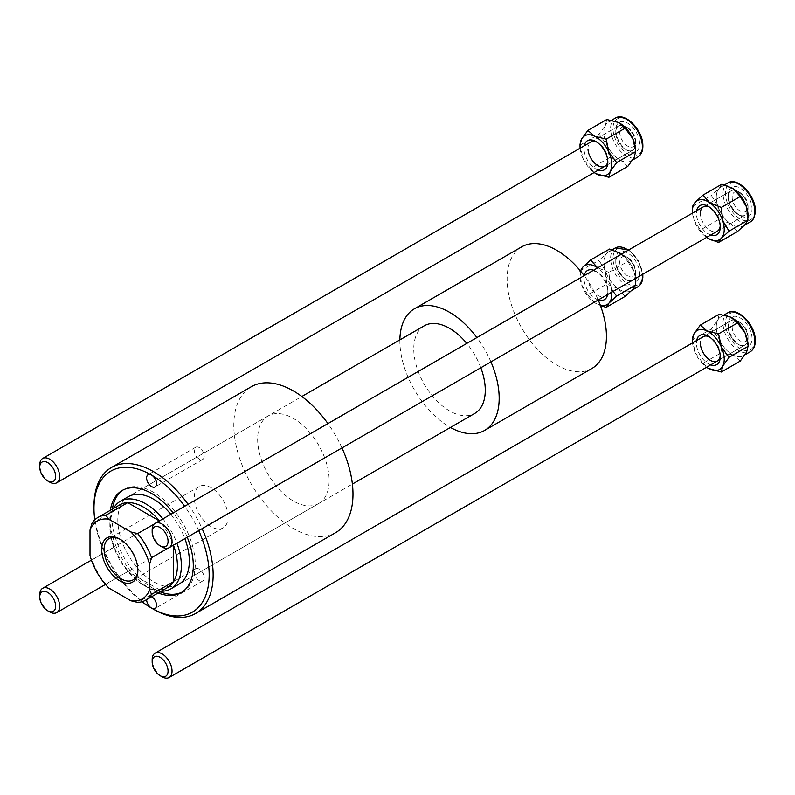 <?xml version="1.0" encoding="UTF-8"?>
<svg xmlns="http://www.w3.org/2000/svg" width="795" height="795" viewBox="0 0 795 795"><rect width="100%" height="100%" fill="white"/><g stroke="black" fill="none" stroke-linecap="round" stroke-linejoin="round"><path stroke-width="0.6" stroke-dasharray="3.98 2.98" d="M199.247 459.053A7.026 4.054 60 0 1 194.666 452.862A7.026 4.054 60 0 1 195.739 447.237A7.026 4.054 60 0 1 199.247 447.585A7.026 4.054 60 0 1 203.838 453.776A7.026 4.054 60 0 1 202.765 459.401A7.026 4.054 60 0 1 199.247 459.053M151.656 596.717A7.026 4.054 -120 0 0 151.577 596.667A7.026 4.054 -120 0 0 148.069 596.32A7.026 4.054 -120 0 0 146.618 599.629M199.247 580.608A7.026 4.054 60 0 1 194.666 574.427A7.026 4.054 60 0 1 195.739 568.793A7.026 4.054 60 0 1 199.247 569.141A7.026 4.054 60 0 1 203.838 575.332A7.026 4.054 60 0 1 202.765 580.956A7.026 4.054 60 0 1 199.247 580.608M110.386 510.261A58.989 34.056 -120 0 0 151.577 589.791A58.989 34.056 -120 0 0 158.135 592.971M182.045 592.106A58.989 34.056 -120 0 0 183.059 591.559A58.989 34.056 -120 0 0 192.102 544.297A58.989 34.056 -120 0 0 153.564 492.314A58.989 34.056 -120 0 0 124.07 489.392A58.989 34.056 -120 0 0 123.096 489.988M112.373 509.118A58.989 34.056 -120 0 0 153.564 588.638A58.989 34.056 -120 0 0 160.123 591.828M198.72 530.623A81.458 47.034 -120 0 0 184.679 506.296M188.087 504.328A84.27 48.654 60 0 1 202.129 528.655M251.26 386.758A84.27 48.654 -120 0 0 238.351 454.293A84.27 48.654 -120 0 0 293.395 528.546A84.27 48.654 -120 0 0 335.54 532.72M341.969 447.913A84.27 48.654 -120 0 0 327.928 423.586M318.676 503.533A50.562 29.196 60 0 1 293.395 501.029A50.562 29.196 60 0 1 260.372 456.469A50.562 29.196 60 0 1 268.114 415.954A50.562 29.196 60 0 1 293.395 418.458A50.562 29.196 60 0 1 326.427 463.018A50.562 29.196 60 0 1 318.676 503.533L178.845 584.265A50.562 29.196 60 0 1 153.564 581.761A50.562 29.196 60 0 1 120.532 537.201A50.562 29.196 60 0 1 128.283 496.686L301.832 396.496M170.826 514.285A50.562 29.196 60 0 1 184.877 538.613M153.564 609.278A84.27 48.654 60 0 1 93.979 506.067M187.252 537.241A58.989 34.056 -120 0 0 173.201 512.914M94.774 519.831A81.458 47.034 -120 0 0 142.047 601.716M692.534 213.08A22.479 12.978 -120 0 0 693.936 219.649L700.286 230.063L719.207 219.142L717.776 205.885L711.426 195.461L719.137 188.385L721.94 184.152M692.445 209.095L693.936 219.649A22.479 12.978 -120 0 0 706.586 237.407M737.492 231.524L730.804 223.912A22.479 12.978 60 0 0 745.203 224.448A22.479 12.978 -120 0 0 748.006 217.134A22.469 12.978 60 0 1 743.405 225.879A22.469 12.978 60 0 1 725.467 219.181A22.469 12.978 60 0 1 716.345 195.699A22.469 12.978 60 0 1 720.936 186.954A22.469 12.978 60 0 1 738.883 193.652A22.469 12.978 60 0 1 748.006 217.134A22.479 12.978 -120 0 0 748.065 215.594M710.7 235.032A16.854 9.729 60 0 1 696.46 212.146A16.854 9.729 60 0 1 696.659 210.705M720.21 225.84A14.042 8.109 -120 0 0 720.22 225.73A14.042 8.109 -120 0 0 720.25 224.766A14.042 8.109 -120 0 0 710.323 207.565A14.042 8.109 -120 0 0 709.379 207.068M751.99 209.87A16.854 9.729 -120 0 0 741.139 188.713A16.854 9.729 -120 0 0 728.24 193.791A16.854 9.729 -120 0 0 728.2 194.954A16.854 9.729 -120 0 0 740.115 215.594A16.854 9.729 -120 0 0 751.99 209.87M728.24 196.276A14.042 8.109 60 0 1 731.112 190.81A14.042 8.109 60 0 1 742.321 195.004A14.042 8.109 60 0 1 748.025 209.671A14.042 8.109 60 0 1 745.154 215.137A14.042 8.109 60 0 1 738.128 214.441A14.042 8.109 60 0 1 728.2 197.239A14.042 8.109 60 0 1 728.24 196.276M692.505 206.382L711.426 195.461M700.286 230.063L708.395 238.57M732.066 188.008A22.479 12.978 -120 0 0 719.137 188.385A22.479 12.978 -120 0 0 717.776 205.885A22.479 12.978 -120 0 0 730.804 223.912L719.207 219.142M700.425 212.335A14.042 8.109 -120 0 0 706.129 227.012A14.042 8.109 -120 0 0 717.348 231.196L745.154 215.137A14.042 8.109 -120 0 0 748.065 208.707A14.042 8.109 -120 0 0 738.128 191.506L738.128 191.506A14.042 8.109 -120 0 0 731.112 190.81A14.042 8.109 -120 0 0 728.955 202.069A14.042 8.109 -120 0 0 738.128 214.441A14.042 8.109 -120 0 0 745.154 215.137L717.348 231.196M580.111 148.178A22.479 12.978 -120 0 0 582.884 158.255L590.596 168.56L609.517 157.639L606.714 144.491L599.003 134.196L605.353 125.421L606.784 119.489M580.012 144.183L582.884 158.255A22.479 12.978 -120 0 0 594.163 172.505M627.802 166.374L621.114 160.58A22.479 12.978 60 0 0 634.142 157.599A22.479 12.978 -120 0 0 635.642 150.682M598.277 170.12A16.854 9.729 60 0 1 584.037 149.599A16.854 9.729 60 0 1 584.236 145.793M607.787 160.928A14.042 8.109 -120 0 0 607.827 159.855A14.042 8.109 -120 0 0 607.797 158.851A14.042 8.109 -120 0 0 597.9 142.653A14.042 8.109 -120 0 0 596.946 142.166M590.874 141.957L618.679 125.908A14.042 8.109 -120 0 0 616.532 137.157A14.042 8.109 -120 0 0 625.705 149.54A14.042 8.109 -120 0 0 632.731 150.235A14.042 8.109 -120 0 0 635.642 143.806A14.042 8.109 -120 0 0 625.705 126.604L627.692 127.747A11.239 6.489 60 0 1 635.642 141.51A11.239 6.489 60 0 1 627.692 146.101A11.239 6.489 60 0 1 619.742 132.338A11.239 6.489 60 0 1 627.692 127.747L625.705 126.604A14.042 8.109 -120 0 0 618.679 125.908A14.042 8.109 60 0 1 629.113 129.257A14.042 8.109 60 0 1 635.603 142.802A14.042 8.109 60 0 1 632.731 150.235A14.042 8.109 60 0 1 625.705 149.54A14.042 8.109 60 0 1 615.807 133.341A14.042 8.109 60 0 1 615.777 132.338A14.042 8.109 60 0 1 618.679 125.908L590.874 141.957A14.042 8.109 -120 0 0 588.002 149.4M639.568 142.593A16.854 9.729 -120 0 0 627.176 122.877A16.854 9.729 -120 0 0 615.777 130.042A16.854 9.729 -120 0 0 615.817 131.255A16.854 9.729 -120 0 0 627.692 150.682A16.854 9.729 -120 0 0 639.568 142.593M635.583 149.072A22.469 12.978 60 0 1 630.982 160.968A22.469 12.978 60 0 1 614.306 155.601A22.469 12.978 60 0 1 603.912 133.948A22.469 12.978 60 0 1 608.513 122.052A22.469 12.978 60 0 1 625.188 127.419A22.469 12.978 60 0 1 635.583 149.072M580.082 145.117L599.003 134.196M590.596 168.56L595.972 173.658M619.563 123.056A22.479 12.978 -120 0 0 618.381 122.44A22.479 12.978 -120 0 0 605.353 125.421A22.479 12.978 -120 0 0 606.714 144.491A22.479 12.978 -120 0 0 621.114 160.58L609.517 157.639M731.986 317.781A22.479 12.978 -120 0 0 730.804 317.165A22.479 12.978 60 0 0 717.776 320.147A22.479 12.978 -120 0 0 716.335 328.673A22.469 12.978 60 0 1 720.936 316.778A22.469 12.978 60 0 1 737.611 322.144A22.469 12.978 60 0 1 748.006 343.798A22.469 12.978 60 0 1 743.405 355.693A22.469 12.978 60 0 1 726.729 350.327A22.469 12.978 60 0 1 716.345 328.673A22.479 12.978 -120 0 0 719.137 339.217L711.426 328.921L717.776 320.147L719.207 314.214M710.7 364.845A16.854 9.729 60 0 1 696.46 344.324A16.854 9.729 60 0 1 696.659 340.518M720.21 355.653A14.042 8.109 -120 0 0 720.25 354.58A14.042 8.109 -120 0 0 720.22 353.576A14.042 8.109 -120 0 0 710.323 337.378A14.042 8.109 -120 0 0 709.379 336.891M728.24 325.98A16.854 9.729 -120 0 0 740.115 345.408A16.854 9.729 -120 0 0 751.99 337.319A16.854 9.729 -120 0 0 739.608 317.603A16.854 9.729 -120 0 0 728.2 324.767A16.854 9.729 -120 0 0 728.24 325.98M748.025 337.517A14.042 8.109 60 0 1 745.154 344.96A14.042 8.109 60 0 1 738.128 344.265A14.042 8.109 60 0 1 728.24 328.067A14.042 8.109 60 0 1 728.2 327.063A14.042 8.109 60 0 1 731.112 320.633A14.042 8.109 60 0 1 741.536 323.982A14.042 8.109 60 0 1 748.025 337.517M692.445 338.909L692.505 339.843L711.426 328.921M692.505 339.843L695.307 352.98L703.019 363.285L721.94 352.364L719.137 339.217A22.479 12.978 -120 0 0 733.537 355.305L721.94 352.364M703.019 363.285L708.395 368.383M740.225 361.099L733.537 355.305A22.479 12.978 -120 0 0 746.565 352.324A22.479 12.978 -120 0 0 748.065 345.408M692.534 342.903A22.479 12.978 -120 0 0 695.307 352.98A22.479 12.978 -120 0 0 706.586 367.23M703.297 336.683L731.112 320.633A14.042 8.109 -120 0 0 728.955 331.883A14.042 8.109 -120 0 0 738.128 344.265A14.042 8.109 -120 0 0 745.154 344.96A14.042 8.109 -120 0 0 748.065 338.531A14.042 8.109 -120 0 0 738.128 321.329L740.115 322.472A11.239 6.489 60 0 1 748.065 336.235A11.239 6.489 60 0 1 740.115 340.826A11.239 6.489 60 0 1 732.175 327.063A11.239 6.489 60 0 1 740.115 322.472L738.128 321.329A14.042 8.109 -120 0 0 731.112 320.633L703.297 336.683A14.042 8.109 -120 0 0 700.425 344.126M611.713 292.182A22.479 12.978 -120 0 0 610.312 285.624L608.881 272.357L627.802 261.436L634.142 271.86L635.473 278.469M613.054 291.407L610.312 285.624A22.479 12.978 -120 0 0 597.661 267.855M619.643 252.909A22.479 12.978 60 0 0 606.714 253.297A22.479 12.978 -120 0 0 603.912 260.611A22.469 12.978 60 0 1 608.513 251.866A22.469 12.978 60 0 1 626.45 258.564A22.469 12.978 60 0 1 635.583 282.046A22.469 12.978 60 0 1 630.982 290.791A22.469 12.978 60 0 1 613.044 284.093A22.469 12.978 60 0 1 603.912 260.611A22.479 12.978 -120 0 0 605.353 270.797L599.003 260.372L606.714 253.297L609.517 249.064M593.547 270.23A16.854 9.729 60 0 1 595.912 271.324A16.854 9.729 60 0 1 607.827 291.974A16.854 9.729 60 0 1 607.787 293.126A16.854 9.729 60 0 1 607.589 294.557M598.277 299.944A16.854 9.729 60 0 1 584.037 277.048A16.854 9.729 60 0 1 584.236 275.617M605.025 296.038A14.042 8.109 -120 0 0 607.797 290.642A14.042 8.109 -120 0 0 607.827 289.678A14.042 8.109 -120 0 0 597.9 272.476A14.042 8.109 -120 0 0 590.874 271.781A14.042 8.109 -120 0 0 588.002 277.246A14.042 8.109 -120 0 0 593.706 291.914A14.042 8.109 -120 0 0 604.925 296.108L632.731 280.049A14.042 8.109 60 0 1 625.705 279.353A14.042 8.109 60 0 1 615.777 262.151A14.042 8.109 60 0 1 615.807 261.187A14.042 8.109 60 0 1 618.679 255.722A14.042 8.109 60 0 1 629.898 259.915A14.042 8.109 60 0 1 635.603 274.583A14.042 8.109 60 0 1 632.731 280.049A14.042 8.109 -120 0 0 635.642 273.619A14.042 8.109 -120 0 0 625.705 256.417A14.042 8.109 -120 0 0 618.679 255.722A14.042 8.109 -120 0 0 616.532 266.981A14.042 8.109 -120 0 0 625.705 279.353A14.042 8.109 -120 0 0 632.731 280.049L604.925 296.108M615.817 258.703A16.854 9.729 -120 0 0 615.777 259.856A16.854 9.729 -120 0 0 627.692 280.506A16.854 9.729 -120 0 0 639.568 274.782A16.854 9.729 -120 0 0 628.716 253.625A16.854 9.729 -120 0 0 615.817 258.703M580.261 270.717L599.003 260.372M580.082 271.294L581.513 284.55L587.863 294.975L606.784 284.053L605.353 270.797A22.479 12.978 -120 0 0 618.381 288.823L606.784 284.053M587.863 294.975L594.541 302.587L600.444 305.568M625.069 296.436L618.381 288.823A22.479 12.978 -120 0 0 632.78 289.36A22.479 12.978 -120 0 0 635.642 280.506M608.881 272.357L597.274 267.587M621.114 253.834L627.802 261.436M580.648 271.175A22.479 12.978 -120 0 0 580.022 275.915A22.479 12.978 -120 0 0 581.513 284.55A22.479 12.978 -120 0 0 594.541 302.587A22.479 12.978 -120 0 0 595.912 303.442A22.479 12.978 -120 0 0 600.334 305.27M635.543 278.419A22.479 12.978 -120 0 0 634.142 271.86A22.479 12.978 -120 0 0 621.501 254.092M740.115 192.658L740.115 192.658A11.239 6.489 60 0 1 748.065 206.422A11.239 6.489 60 0 1 740.115 211.003A11.239 6.489 60 0 1 732.175 197.239A11.239 6.489 60 0 1 740.115 192.658L738.128 191.506L740.115 192.658M162.101 547.01A14.042 8.109 60 0 1 152.173 529.808M162.101 676.823A14.042 8.109 60 0 1 152.173 659.621M49.678 482.108A14.042 8.109 60 0 1 39.75 464.906M627.692 275.915A11.239 6.489 60 0 1 619.742 262.151A11.239 6.489 60 0 1 627.692 257.57L625.705 256.417L627.692 257.57A11.239 6.489 60 0 1 635.642 271.324A11.239 6.489 60 0 1 627.692 275.915M49.678 611.921A14.042 8.109 60 0 1 39.75 594.72M137.863 569.697A23.88 13.783 -120 0 0 137.873 569.031L137.873 570.403M137.873 569.031A23.88 13.783 -120 0 0 120.989 539.785A23.88 13.783 -120 0 0 120.403 539.457M228.046 516.969A23.88 13.783 -120 0 0 217.631 492.94A23.88 13.783 -120 0 0 199.227 486.54A23.88 13.783 -120 0 0 194.288 497.471A23.88 13.783 -120 0 0 204.703 521.5A23.88 13.783 -120 0 0 223.107 527.9A23.88 13.783 -120 0 0 228.046 516.969M119.757 504.855A47.75 27.567 -120 0 0 113.834 510.658A47.75 27.567 -120 0 0 109.869 526.717A47.75 27.567 -120 0 0 113.834 547.357A47.75 27.567 -120 0 0 127.747 571.436A47.75 27.567 -120 0 0 143.637 585.2A47.75 27.567 -120 0 0 159.527 589.791A47.75 27.567 -120 0 0 167.507 587.565M109.869 526.717L109.869 524.422A50.562 29.196 60 0 1 113.437 508.502M161.186 591.212A50.562 29.196 60 0 1 145.614 586.342A50.562 29.196 60 0 1 109.869 524.422M424.242 325.821A50.562 29.196 -120 0 0 413.768 348.965A50.562 29.196 -120 0 0 435.839 399.845A50.562 29.196 -120 0 0 474.804 413.39M399.875 339.882A70.228 40.545 -120 0 0 399.865 340.936A70.228 40.545 -120 0 0 450.437 427.462M521.669 246.857A70.228 40.545 -120 0 0 507.121 279.005A70.228 40.545 -120 0 0 537.778 349.681A70.228 40.545 -120 0 0 591.897 368.492M91.991 523.269L113.834 510.658L113.834 547.357L91.991 559.968L90.004 555.536M173.429 545.221L173.429 545.062A47.75 27.567 -120 0 0 159.527 520.983L159.378 520.894M154.16 524.074L159.527 520.983A47.75 27.567 -120 0 0 159.427 520.864M173.479 545.191A47.75 27.567 -120 0 0 173.429 545.062L168.063 548.153M490.952 361.904A70.228 40.545 -120 0 0 476.901 337.577M105.477 584.454L598.208 299.983A70.228 40.545 -120 0 0 584.166 275.656M480.826 367.747A50.562 29.196 -120 0 0 466.784 343.42M162.886 518.877A50.562 29.196 60 0 1 176.927 543.204M108.736 587.992L105.894 584.057L127.747 571.436L159.527 589.791L137.674 602.401M105.894 584.057A47.75 27.567 60 0 1 91.991 559.968M727.693 183.059A22.469 12.978 -120 0 0 723.092 191.804A22.469 12.978 -120 0 0 732.215 215.286A22.469 12.978 -120 0 0 750.162 221.984M754.763 211.748A20.789 12.005 60 0 1 738.853 218.009A20.789 12.005 60 0 1 725.477 191.913A20.789 12.005 60 0 1 741.377 185.652A20.789 12.005 60 0 1 754.763 211.748M615.26 118.147A22.469 12.978 -120 0 0 610.669 130.052A22.469 12.978 -120 0 0 621.054 151.706A22.469 12.978 -120 0 0 637.739 157.072M642.34 143.915A20.789 12.005 60 0 1 628.954 154.558A20.789 12.005 60 0 1 613.044 129.923A20.789 12.005 60 0 1 626.43 119.28A20.789 12.005 60 0 1 642.34 143.915M727.693 312.872A22.469 12.978 -120 0 0 723.092 324.777A22.469 12.978 -120 0 0 733.477 346.431A22.469 12.978 -120 0 0 750.162 351.797M754.803 340.807A20.789 12.005 60 0 1 740.453 348.816A20.789 12.005 60 0 1 725.477 324.648A20.789 12.005 60 0 1 738.853 314.005A20.789 12.005 60 0 1 754.763 338.64M642.29 274.523A22.469 12.978 -120 0 0 628.249 250.196M615.26 247.97A22.469 12.978 -120 0 0 610.669 256.715A22.469 12.978 -120 0 0 619.792 280.188A22.469 12.978 -120 0 0 637.739 286.886M613.044 256.825A20.789 12.005 60 0 1 628.954 250.564A20.789 12.005 60 0 1 642.34 276.65A20.789 12.005 60 0 1 626.43 282.921A20.789 12.005 60 0 1 613.044 256.825M195.739 447.237L148.069 474.764M195.739 568.793L148.069 596.32M124.07 489.392L122.082 490.535M268.114 415.954L128.283 496.686M183.059 591.559L181.071 592.712M202.765 580.956L155.085 608.483M202.765 459.401L155.085 486.928M710.323 207.565L708.335 206.422M720.25 224.766L720.25 227.062M703.297 206.869L731.112 190.81L703.297 206.869M744.358 225.333L743.405 225.879M724.533 184.877L720.936 186.954M738.128 214.441L740.115 215.594M728.2 197.239L728.2 194.954M597.9 142.653L595.912 141.51M615.777 132.338L615.777 130.042M632.721 159.964L630.982 160.968M611.594 120.274L608.513 122.052M604.925 166.284L632.731 150.235L604.925 166.284M625.705 149.54L627.692 150.682M607.827 159.855L607.827 162.15M720.25 354.58L720.25 356.875M738.128 344.265L740.115 345.408M717.348 361.01L745.154 344.96L717.348 361.01M724.016 314.999L720.936 316.778M745.144 354.689L743.405 355.693M728.2 327.063L728.2 324.767M710.323 337.378L708.335 336.235M625.705 279.353L627.692 280.506M615.777 262.151L615.777 259.856M628.775 249.898L638.355 260.581L642.817 274.225M612.11 249.789L608.513 251.866M631.926 290.245L630.982 290.791M590.874 271.781L91.425 560.127M597.9 272.476L595.912 271.324M607.827 289.678L607.827 291.974M580.022 275.915L580.022 274.007M748.065 206.422L748.065 208.707M748.065 336.235L748.065 338.531M635.642 141.51L635.642 143.806M635.642 271.324L635.642 273.619M120.989 539.785L119.797 539.099M199.227 486.54L109.054 538.603M143.637 585.2L145.614 586.342M178.845 584.265L352.394 484.066M223.107 527.9L132.924 579.962"/><path stroke-width="1.19" d="M184.679 506.296A81.458 47.034 -120 0 0 151.577 475.112A7.026 4.054 -120 0 0 148.069 474.764A7.026 4.054 -120 0 0 146.986 480.389A7.026 4.054 -120 0 0 151.577 486.58A7.026 4.054 -120 0 0 155.085 486.928A7.026 4.054 -120 0 0 156.168 481.293A7.026 4.054 -120 0 0 151.577 475.112A81.458 47.034 -120 0 0 93.979 508.363A81.458 47.034 -120 0 0 94.774 519.831M146.618 599.629A7.026 4.054 -120 0 0 151.577 608.135A81.458 47.034 -120 0 0 202.685 601.805A81.458 47.034 -120 0 0 198.72 530.623M173.201 512.914A58.989 34.056 -120 0 0 151.577 493.457A58.989 34.056 -120 0 0 122.082 490.535A58.989 34.056 -120 0 0 110.386 510.261M123.096 489.988A58.989 34.056 -120 0 0 112.373 509.118M142.047 601.716A81.458 47.034 -120 0 0 151.577 608.135L153.564 609.278A84.27 48.654 60 0 0 195.699 613.452L335.54 532.72A84.27 48.654 -120 0 0 341.969 447.913M93.979 508.363L93.979 506.067A84.27 48.654 60 0 1 111.429 467.49A84.27 48.654 60 0 1 153.564 471.664A84.27 48.654 60 0 1 188.087 504.328M202.129 528.655A84.27 48.654 60 0 1 195.699 613.452M327.928 423.586A84.27 48.654 -120 0 0 293.395 390.931A84.27 48.654 -120 0 0 251.26 386.758L111.429 467.49M113.437 508.502A50.562 29.196 60 0 1 120.343 501.277L128.283 496.686A50.562 29.196 60 0 1 153.564 499.19A50.562 29.196 60 0 1 170.826 514.285M184.877 538.613A50.562 29.196 60 0 1 178.845 584.265L170.905 588.847A50.562 29.196 60 0 1 161.186 591.212M158.135 592.971A58.989 34.056 -120 0 0 181.071 592.712A58.989 34.056 -120 0 0 187.252 537.241M153.564 609.278L151.577 608.135A7.026 4.054 -120 0 0 155.085 608.483A7.026 4.054 -120 0 0 156.178 602.908A7.026 4.054 -120 0 0 151.656 596.717M160.123 591.828A58.989 34.056 -120 0 0 182.045 592.106M708.504 238.629L718.571 242.445L721.363 238.212L729.085 231.136L722.735 220.712L721.304 207.455L709.706 202.685L703.019 195.073L695.307 202.149A22.479 12.978 -120 0 0 692.505 209.463A22.479 12.978 -120 0 0 692.445 211.003A22.479 12.978 -120 0 0 692.534 213.08M706.586 237.407A22.479 12.978 -120 0 0 706.974 237.675A22.479 12.978 -120 0 0 708.335 238.53A22.479 12.978 -120 0 0 721.363 238.212A22.479 12.978 -120 0 0 722.735 220.712A22.479 12.978 -120 0 0 709.706 202.685A22.479 12.978 -120 0 0 695.307 202.149L692.505 206.382L692.445 211.003M729.085 231.136L747.996 220.215L745.203 224.448L737.492 231.524L718.571 242.445M696.659 210.705A16.854 9.729 60 0 1 708.335 206.422A16.854 9.729 60 0 1 720.25 227.062A16.854 9.729 60 0 1 720.21 228.215A16.854 9.729 60 0 1 710.7 235.032M709.379 207.068A14.042 8.109 -120 0 0 703.297 206.869A14.042 8.109 -120 0 0 700.425 212.335M721.304 207.455L740.225 196.534L746.565 206.958L747.996 220.215M703.019 195.073L721.94 184.152L733.537 188.922L740.225 196.534M748.065 217.254L748.065 215.594A22.479 12.978 -120 0 0 746.565 206.958A22.479 12.978 -120 0 0 733.537 188.922A22.479 12.978 -120 0 0 732.175 188.067A22.479 12.978 -120 0 0 732.066 188.008M152.173 532.103A11.239 6.489 -120 0 0 160.123 545.867A11.239 6.489 -120 0 0 168.063 541.276A11.239 6.489 -120 0 0 160.123 527.512A11.239 6.489 -120 0 0 152.173 532.103L152.173 529.808A14.042 8.109 60 0 1 155.085 523.378A14.042 8.109 60 0 1 162.11 524.074A14.042 8.109 60 0 1 171.283 536.456A14.042 8.109 60 0 1 169.126 547.705L717.348 231.196A14.042 8.109 -120 0 0 720.21 225.84M596.021 173.688L608.881 177.295L610.312 171.362L616.652 162.587L608.94 152.282L606.148 139.145L594.541 136.193L587.863 130.41L581.513 139.185A22.479 12.978 -120 0 0 580.022 146.091A22.479 12.978 -120 0 0 580.072 147.711A22.479 12.978 -120 0 0 580.111 148.178M635.642 150.682A22.479 12.978 -120 0 0 635.583 149.072A22.479 12.978 -120 0 0 632.78 138.529L635.642 150.682M616.652 162.587L635.573 151.666L634.142 157.599L627.802 166.374L608.881 177.295M584.236 145.793A16.854 9.729 60 0 1 595.912 141.51A16.854 9.729 60 0 1 607.787 160.948A16.854 9.729 60 0 1 607.827 162.15A16.854 9.729 60 0 1 598.277 170.12M596.946 142.166A14.042 8.109 -120 0 0 590.874 141.957L42.662 458.477A14.042 8.109 60 0 1 49.678 459.172A14.042 8.109 60 0 1 58.86 471.544A14.042 8.109 60 0 1 56.703 482.803A14.042 8.109 60 0 1 49.678 482.108L47.7 480.955A11.239 6.489 -120 0 0 55.64 476.374A11.239 6.489 -120 0 0 47.7 462.611A11.239 6.489 -120 0 0 39.75 467.192A11.239 6.489 -120 0 0 47.7 480.955L49.678 482.108M606.148 139.145L625.069 128.224L632.78 138.529A22.479 12.978 -120 0 0 619.752 123.155A22.479 12.978 -120 0 0 619.563 123.056M587.863 130.41L606.784 119.489L618.381 122.44L625.069 128.224M594.163 172.505A22.479 12.978 -120 0 0 595.912 173.628A22.479 12.978 -120 0 0 597.274 174.344A22.479 12.978 -120 0 0 610.312 171.362A22.479 12.978 -120 0 0 608.94 152.282A22.479 12.978 -120 0 0 594.541 136.193A22.479 12.978 -120 0 0 581.513 139.185L580.082 145.117M588.002 149.4A14.042 8.109 -120 0 0 594.491 162.935A14.042 8.109 -120 0 0 604.925 166.284A14.042 8.109 -120 0 0 607.787 160.928M708.444 368.413L721.304 372.02L722.735 366.088A22.479 12.978 -120 0 0 724.175 357.561A22.479 12.978 -120 0 0 721.363 347.008L718.571 333.87L737.492 322.949L745.203 333.254L748.065 345.408A22.479 12.978 -120 0 0 745.203 333.254A22.479 12.978 -120 0 0 732.175 317.881A22.479 12.978 -120 0 0 731.986 317.781M706.586 367.23A22.479 12.978 -120 0 0 708.335 368.353A22.479 12.978 -120 0 0 709.706 369.069A22.479 12.978 -120 0 0 722.735 366.088L729.085 357.313L721.363 347.008A22.479 12.978 -120 0 0 706.974 330.919L700.286 325.135L693.936 333.91L692.505 339.843M700.425 344.126A14.042 8.109 -120 0 0 706.924 357.661A14.042 8.109 -120 0 0 717.348 361.01A14.042 8.109 -120 0 0 720.21 355.653A16.854 9.729 60 0 1 720.25 356.875A16.854 9.729 60 0 1 710.7 364.845M700.286 325.135L719.207 314.214L730.804 317.165L737.492 322.949M721.304 372.02L740.225 361.099L746.565 352.324L747.996 346.391L729.085 357.313M718.571 333.87L706.974 330.919A22.479 12.978 -120 0 0 693.936 333.91A22.479 12.978 -120 0 0 692.445 340.816A22.479 12.978 -120 0 0 692.534 342.903M696.659 340.518A16.854 9.729 60 0 1 708.335 336.235A16.854 9.729 60 0 1 720.21 355.673M709.379 336.891A14.042 8.109 -120 0 0 703.297 336.683L155.085 653.192A14.042 8.109 60 0 1 162.11 653.888A14.042 8.109 60 0 1 171.283 666.27A14.042 8.109 60 0 1 169.126 677.519A14.042 8.109 60 0 1 162.11 676.823A14.042 8.109 60 0 1 162.101 676.823L160.123 675.68A11.239 6.489 -120 0 0 168.063 671.089A11.239 6.489 -120 0 0 160.123 657.336A11.239 6.489 -120 0 0 152.173 661.917A11.239 6.489 -120 0 0 160.123 675.68L162.11 676.823M600.444 305.568L606.148 307.357L608.94 303.124A22.479 12.978 -120 0 0 611.743 295.81A22.479 12.978 -120 0 0 611.713 292.182M600.334 305.27A22.479 12.978 -120 0 0 608.94 303.124L616.652 296.048L613.054 291.407M607.589 294.557A16.854 9.729 60 0 1 598.277 299.944M450.437 427.462A70.228 40.545 -120 0 0 484.632 430.423L591.897 368.492A70.228 40.545 -120 0 0 606.436 336.345A70.228 40.545 -120 0 0 598.208 299.983L604.925 296.108A14.042 8.109 -120 0 0 605.025 296.038M597.671 267.855L590.596 259.985L582.884 267.06L580.082 271.294M590.596 259.985L609.517 249.064L621.114 253.834A22.479 12.978 -120 0 1 621.501 254.092M606.148 307.357L625.069 296.436L632.78 289.36L635.573 285.127L616.652 296.048M635.473 278.469L635.573 285.127M584.236 275.617A16.854 9.729 60 0 1 593.547 270.23M597.661 267.855A22.479 12.978 -120 0 0 597.274 267.587A22.479 12.978 -120 0 0 582.884 267.06A22.479 12.978 -120 0 0 580.648 271.175M635.642 282.165L635.642 280.506A22.479 12.978 -120 0 0 635.543 278.419M619.643 252.909A22.479 12.978 60 0 1 619.752 252.979A22.479 12.978 60 0 1 621.114 253.834M160.123 545.867L162.11 547.01A14.042 8.109 60 0 1 162.101 547.01L160.123 545.867M169.126 547.705A14.042 8.109 60 0 1 162.11 547.01M152.173 661.917L152.173 659.621A14.042 8.109 60 0 1 155.085 653.192M39.75 467.192L39.75 464.906A14.042 8.109 60 0 1 42.662 458.477M49.678 611.921L47.7 610.769A11.239 6.489 -120 0 0 55.64 606.188A11.239 6.489 -120 0 0 47.7 592.424A11.239 6.489 -120 0 0 39.75 597.015A11.239 6.489 -120 0 0 47.7 610.769L49.678 611.921A14.042 8.109 60 0 0 56.703 612.617A14.042 8.109 60 0 0 58.86 601.358A14.042 8.109 60 0 0 49.678 588.986A14.042 8.109 60 0 0 42.662 588.29A14.042 8.109 60 0 0 39.75 594.72L39.75 597.015M101.72 549.534A25.559 14.757 60 0 1 119.797 539.099A25.559 14.757 60 0 1 137.873 570.403A25.559 14.757 60 0 1 119.797 580.837A25.559 14.757 60 0 1 101.72 549.534M120.403 539.457A23.88 13.783 -120 0 0 109.054 538.603A23.88 13.783 -120 0 0 104.105 549.534A23.88 13.783 -120 0 0 114.53 573.563A23.88 13.783 -120 0 0 132.924 579.962A23.88 13.783 -120 0 0 137.863 569.697M176.927 543.204A50.562 29.196 60 0 1 181.369 565.702A50.562 29.196 60 0 1 170.905 588.847M159.378 520.894L127.747 502.629L105.894 515.249L108.736 519.185A44.947 25.947 -120 0 0 90.004 529.997L90.004 555.536A44.947 25.947 -120 0 0 108.736 587.992L130.857 600.762A44.947 25.947 -120 0 0 149.589 589.94L151.577 594.372A47.75 27.567 60 0 1 145.664 600.175L167.507 587.565A47.75 27.567 -120 0 0 173.429 581.761A47.75 27.567 -120 0 0 177.404 565.702A47.75 27.567 -120 0 0 173.479 545.191M352.394 484.066L474.804 413.39A50.562 29.196 -120 0 0 485.278 390.246A50.562 29.196 -120 0 0 480.826 367.747M484.632 430.423A70.228 40.545 -120 0 0 499.18 398.275A70.228 40.545 -120 0 0 490.952 361.904M159.427 520.864A47.75 27.567 -120 0 0 127.747 502.629A47.75 27.567 -120 0 0 119.757 504.855L97.904 517.466A47.75 27.567 60 0 1 105.894 515.249M151.577 594.372L173.429 581.761L173.429 545.221M476.901 337.577A70.228 40.545 -120 0 0 414.414 308.788A70.228 40.545 -120 0 0 399.875 339.882M584.166 275.656A70.228 40.545 -120 0 0 521.669 246.857L414.414 308.788M466.784 343.42A50.562 29.196 -120 0 0 424.242 325.821L301.832 396.496M120.343 501.277A50.562 29.196 60 0 1 162.886 518.877M90.004 529.997L91.991 523.269A47.75 27.567 60 0 1 97.904 517.466M145.664 600.175A47.75 27.567 60 0 1 137.674 602.401L130.857 600.762M168.063 548.153L151.577 557.673L149.589 564.4A44.947 25.947 -120 0 0 130.857 531.954L108.736 519.185M149.589 589.94L149.589 564.4M130.857 531.954L137.674 533.594A47.75 27.567 60 0 1 151.577 557.673M154.16 524.074L137.674 533.594M727.693 183.059C737.919 175.963 757.158 197.269 755.25 212.563C754.326 217.929 752.636 221.07 750.162 221.984A22.469 12.978 -120 0 0 754.753 213.239A22.469 12.978 -120 0 0 745.631 189.757A22.469 12.978 -120 0 0 727.693 183.059L724.533 184.877M615.26 118.147C624.661 111.737 642.281 129.207 642.827 144.491C643.175 150.513 641.486 154.707 637.739 157.072A22.469 12.978 -120 0 0 642.33 145.177A22.469 12.978 -120 0 0 631.945 123.513A22.469 12.978 -120 0 0 615.26 118.147L611.594 120.274M754.753 339.902A22.469 12.978 -120 0 0 744.368 318.239A22.469 12.978 -120 0 0 727.693 312.872C737.084 306.463 754.703 323.933 755.25 339.207C755.598 345.239 753.908 349.432 750.162 351.797A22.469 12.978 -120 0 0 754.753 339.902M754.763 338.64A20.789 12.005 60 0 1 754.803 340.807M642.817 274.225L642.827 277.475C642.44 281.927 640.74 285.057 637.739 286.886A22.469 12.978 -120 0 0 642.33 278.151A22.469 12.978 -120 0 0 642.29 274.523M628.249 250.196A22.469 12.978 -120 0 0 615.26 247.97L628.775 249.898M750.162 221.984L744.358 225.333M637.739 157.072L632.721 159.964M580.022 146.091L580.022 144.183M727.693 312.872L724.016 314.999M750.162 351.797L745.144 354.689M692.445 340.816L692.445 338.909M615.26 247.97L612.11 249.789M637.739 286.886L631.926 290.245M703.297 206.869L155.085 523.378M169.126 677.519L717.348 361.01M56.703 482.803L604.925 166.284M91.425 560.127L42.662 588.29M105.477 584.454L56.703 612.617"/></g></svg>
